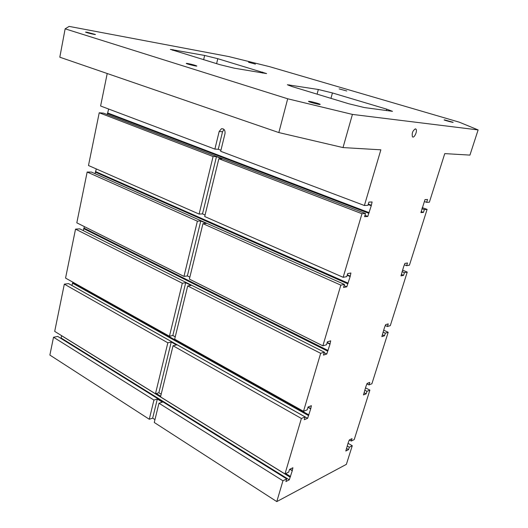 <?xml version="1.0" encoding="UTF-8"?>
<svg xmlns="http://www.w3.org/2000/svg" width="528" height="528" viewBox="0 0 528 528"><rect width="100%" height="100%" fill="white"/><g stroke="black" fill="none" stroke-linecap="round" stroke-linejoin="round"><path stroke-width="0.79" d="M155.463 393.763L54.701 331.386L64.324 284.15L167.838 342.804L155.463 393.763L158.862 392.753L161.192 394.185M157.331 399.029L153.932 400.066L53.513 337.24L57.737 336.428L286.691 478.889L282.949 480.784L158.974 403.22L162.373 402.164L157.331 399.029L152.671 418.136L154.961 419.608M478.117 129.928L352.42 114.411L287.694 98.782L65.142 28.829L69.142 26.4L228.697 56.549L269.511 66.647L459.287 122.179L478.117 129.928L469.94 155.107L444.761 153.615L429.376 202.204L426.631 202.343L427.535 199.498L424.994 199.61L420.902 212.586L423.456 212.401L424.347 209.57L427.099 209.392L409.431 265.188L406.626 265.703L407.491 262.97L404.89 263.426L403.63 266.719L400.97 275.88L403.583 275.352L404.441 272.633L407.246 272.085L390.291 325.651L387.427 326.509L388.258 323.882L385.605 324.661L384.384 327.855L381.843 336.613L384.503 335.775L385.328 333.161L388.192 332.27L371.897 383.737L368.986 384.912L369.785 382.391L367.092 383.467L365.897 386.562L363.475 394.944L366.175 393.815L366.967 391.307L369.884 390.106L354.215 439.593L351.259 441.058L352.024 438.636L349.292 439.976L348.137 442.979L345.814 451.018L348.559 449.618L349.318 447.209L352.275 445.718L346.375 464.356L276.791 501.6L154.262 422.473L158.974 403.22M152.671 418.136L149.272 419.252L49.883 355.067L53.513 337.24M224.011 129.426L222.545 131.743L218.269 149.266L220.928 150.262M218.269 149.266L214.889 149.107L100.604 105.996L107.217 73.517M222.545 131.743L219.166 131.498L221.39 128.766C224.077 128.561 225.284 130.172 225.007 133.604L220.678 151.292L364.393 205.504L367.937 205.326L368.894 202.112L372.101 201.967L371.263 205.729L367.785 216.44L364.571 216.671L365.515 213.484L361.964 213.715L218.849 158.737L222.229 158.842L216.473 156.638L202.501 213.899L205.069 215.021M219.166 131.498L214.889 149.107M364.393 205.504L380.866 149.82L343.015 147.576L352.42 114.411M361.964 213.715L343.154 277.306L346.757 276.646L347.668 273.577L350.929 273.002L350.15 276.553L346.81 286.816L343.543 287.476L344.447 284.427L340.831 285.14L322.872 345.833L189.374 279.101L202.95 223.661L206.336 223.443L200.779 220.975L187.367 275.926L189.849 277.16M200.779 220.975L197.38 221.179L87.16 172.036L91.43 172.075L344.447 284.427M340.831 285.14L202.95 223.661M61.604 335.656L61.096 337.966L60.416 338.098M322.872 345.833L326.535 344.744L327.406 341.807L330.713 340.837L329.987 344.19L326.779 354.037L323.459 355.087L324.324 352.176L320.661 353.318L303.501 411.312L307.204 409.82L308.035 407.022L311.388 405.682L310.708 408.857L307.626 418.308L304.267 419.714L305.092 416.935L68.567 283.609L64.324 284.15M72.937 282.223L71.874 285.47M169.435 336.25L182.312 283.226L185.711 282.718L172.834 335.498L169.435 336.25L65.558 278.091L75.53 229.119L79.787 228.855L324.324 352.176M84.414 226.631L83.246 230.604M187.367 275.926L183.968 276.401L76.811 222.829L87.16 172.036M96.314 168.947L94.994 173.659M202.501 213.899L199.109 214.071L88.486 165.508L99.224 112.774L103.514 113.144L365.515 213.484M108.682 109.045L107.184 114.55M415.444 128.865L415.972 129.149C417.734 130.924 414.018 138.857 412.421 136.726C411.721 133.168 412.731 130.548 415.444 128.865M305.092 416.935L301.389 418.466L173.052 345.754L176.444 344.956L171.244 342.019L158.862 392.753M286.691 478.889L285.899 481.556L289.291 479.827L292.261 470.738L292.895 467.735L289.509 469.405L288.71 472.085L284.975 473.939L301.389 418.466M276.791 501.6L282.949 480.784M426.631 202.343L424.387 201.538M423.456 212.401L421.219 211.583M424.347 209.57L421.905 208.685M427.099 209.392L422.242 207.623M406.626 265.703L404.455 264.812M403.583 275.352L401.425 274.448M404.441 272.633L402.079 271.656M407.246 272.085L402.554 270.138M387.427 326.509L385.334 325.538M384.503 335.775L382.417 334.792M385.328 333.161L383.044 332.099M388.192 332.27L383.658 330.158M368.986 384.912L366.96 383.876M366.175 393.815L364.162 392.766M366.967 391.307L364.762 390.172M369.884 390.106L365.495 387.842M351.259 441.058L349.318 439.963M348.559 449.618L346.533 448.463M349.318 447.209L347.186 446.002M352.275 445.718L348.031 443.315M289.291 479.827L61.096 337.966M290.083 477.18L61.565 335.696M290.532 476.54L285.727 473.57M160.684 396.244L156.281 393.518M292.261 470.738L289.826 469.247M292.096 470.408L290.037 469.141M284.975 473.939L160.525 396.898L173.052 345.754M167.838 342.804L171.244 342.019M307.626 418.308L71.927 285.463M308.451 415.543L72.415 283.114M308.9 414.916L72.851 282.638M310.708 408.857L307.949 407.326M310.556 408.467L308.022 407.068M172.834 335.498L175.237 336.831M303.501 411.312L174.662 339.174L187.697 285.952L191.09 285.43L185.711 282.718M182.312 283.226L75.53 229.119M320.661 353.318L187.697 285.952M326.779 354.037L324.166 352.717M327.644 351.14L83.655 228.617M328.099 350.526L84.097 228.155M329.987 344.19L327.122 342.771M329.842 343.748L327.215 342.448M197.38 221.179L183.968 276.401M346.81 286.816L344.098 285.608M347.714 283.787L95.311 172.108M348.176 283.18L95.759 171.653M350.15 276.553L347.173 275.253M350.018 276.052L347.285 274.857M343.154 277.306L204.699 216.526L218.849 158.737M99.224 112.774L213.088 156.519L199.109 214.071M213.088 156.519L216.473 156.638M367.785 216.44L364.96 215.351M368.729 213.266L107.408 113.474M369.191 212.672L107.857 113.025M371.263 205.729L368.168 204.567M371.144 205.161L368.306 204.098M343.015 147.576L278.843 132.574L59.809 57.202L65.142 28.829M278.843 132.574L287.694 98.782M87.206 32.267L85.582 32.096C85.265 32.413 95.614 34.927 95.436 34.492L87.206 32.267M309.467 101.369L308.51 101.369C308.062 101.851 320.324 105.052 320.179 104.412C320.549 104.056 312.325 101.726 309.467 101.369M248.569 62.251L255.427 64.126L248.569 62.251M339.134 88.889L346.764 90.994L339.134 88.889M444.51 119.876L444.114 119.876C443.777 120.127 453.275 122.681 453.149 122.305L444.51 119.876M187.572 63.472L186.245 63.386C185.876 63.782 197.01 66.561 196.845 66.033C195.38 65.281 192.284 64.429 187.572 63.472M204.633 55.453L217.78 58.694L266.6 73.583L234.3 68.191L219.787 64.634L170.379 49.375L204.633 55.453L203.636 59.73M318.344 89.496L332.442 92.948L386.76 109.177L392.482 111.329L364.432 107.573L348.757 103.759L292.09 86.566L287.377 84.744L318.344 89.496L317.084 94.149M153.932 400.066L149.272 419.252M386.331 110.629L386.76 109.177M332.442 92.948L330.95 98.353M289.1 85.589L289.298 84.836M262.403 73.042L262.64 72.092M172.808 50.378L172.973 49.632M217.78 58.694L216.599 63.67M221.39 128.766L223.318 128.918M415.12 128.891L415.972 129.149"/></g></svg>
